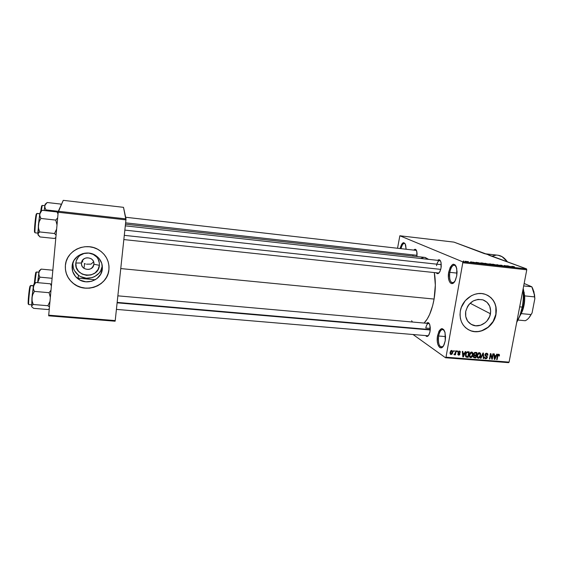 <?xml version="1.0" encoding="UTF-8"?>
<svg xmlns="http://www.w3.org/2000/svg" width="563" height="563" viewBox="0 0 563 563"><rect width="100%" height="100%" fill="white"/><g stroke="black" fill="none" stroke-linecap="round" stroke-linejoin="round"><path stroke-width="0.84" d="M449.774 272.33C449.098 280.233 450.541 283.562 454.109 282.323L452.476 282.907C449.943 281.873 449.042 278.347 449.774 272.33L457.043 273.111L449.774 272.33C450.752 267.678 452.314 265.272 454.461 265.11L455.924 266.025C453.335 264.012 451.287 266.109 449.774 272.33L448.711 272.105L449.774 272.33M456.734 275.8L455.488 280.015C452.188 287.982 446.839 281.451 448.711 272.105L450.294 267.151L452.694 264.427L453.546 264.209L455.115 264.891L456.333 266.968L457.079 271.964L456.734 275.8L455.101 280.824L452.659 283.478L451.808 283.653L450.259 282.893L449.077 280.782L448.451 277.658L448.711 272.105C451.392 263.195 454.074 262.02 456.769 268.572L456.734 275.8M438.605 336.005C437.958 344.183 439.429 347.709 442.997 346.569L441.476 347.146C438.837 346.02 437.88 342.304 438.605 336.005L445.551 336.597L438.605 336.005C439.464 331.811 440.857 329.651 442.778 329.51L444.193 330.333C441.793 328.489 439.928 330.375 438.605 336.005L437.564 335.731L438.605 336.005M445.22 340.84L444.221 344.38C441.125 352.473 435.685 345.105 437.564 335.731L439.091 331.037L441.392 328.722L442.201 328.651L443.707 329.608L444.861 331.903L445.558 337.047L445.22 340.84L443.637 345.598L441.301 347.835L439.717 347.526L437.887 344.514L437.296 341.262L437.564 335.731C439.914 327.638 442.419 326.624 445.08 332.691L445.22 340.84M84.717 253.181C79.566 254.659 76.603 257.938 75.822 263.012L76.308 267.404L78.517 271.289L82.114 274.075L86.533 275.356L91.115 274.927L95.154 272.872L98.061 269.494L99.384 265.314C99.623 260.247 97.399 256.475 92.705 254.004L96.752 257.059L98.039 258.903L99.384 263.111L99.384 265.314L93.873 264.223C94.95 256.7 81.952 255.391 81.501 263.012C80.474 270.564 93.423 271.795 93.873 264.223L99.384 265.314C98.532 279.677 73.908 277.404 75.822 263.012L81.501 263.012C83.035 258.121 86.266 256.7 91.199 258.755C93.127 260.127 94.014 261.95 93.873 264.223C92.269 269.205 88.975 270.578 83.993 268.347C82.198 266.975 81.361 265.201 81.501 263.012L75.822 263.012L76.258 260.838L78.426 256.946L80.073 255.384L84.71 253.181M86.477 264.167L91.016 264.124L93.613 261.872L91.016 264.124L86.477 264.167M84.359 263.477L85.365 263.927L84.359 263.477M82.817 262.02L82.346 261.07L82.817 262.02M77.926 278.776C73.739 275.448 71.811 271.197 72.134 266.025L73.823 260.606L77.581 256.235L82.824 253.596L88.736 253.076L94.415 254.757L98.982 258.375L101.762 263.35L102.346 268.938C101.692 279.825 86.751 285.898 77.926 278.776L78.468 275.208L74.555 270.796L73.415 268.227L72.775 262.991C72.557 267.953 74.457 272.028 78.468 275.208C86.991 282.098 101.424 276.433 102.318 265.926L100.693 270.845L99.095 273.132L94.661 276.602L91.987 277.658L86.252 278.192L80.706 276.595M65.899 262.457L65.399 265.37C64.949 272.668 67.623 278.699 73.436 283.471C86.097 294.069 107.962 285.399 108.926 269.578L108.926 269.642C107.962 285.469 86.09 294.146 73.422 283.541C67.609 278.769 64.935 272.738 65.385 265.433L65.428 269.536L66.307 273.555L67.996 277.334L70.424 280.726L73.493 283.597L77.089 285.849L81.058 287.39L85.252 288.165L89.517 288.157L93.69 287.355L97.61 285.8L101.136 283.555L104.127 280.698L106.477 277.341L108.096 273.611L108.926 269.642L108.933 265.588L108.11 261.598L106.484 257.826L104.12 254.42L101.108 251.506L97.547 249.205L93.585 247.593L89.369 246.756L85.055 246.721L80.826 247.488L76.842 249.036L73.253 251.302L70.206 254.194L67.827 257.608L66.195 261.408L65.385 265.433C66.209 250.514 85.836 241.436 98.729 249.859C106.048 254.673 109.454 261.267 108.926 269.642L109.018 266.735M490.45 313.774C489.141 322.029 479.859 328.025 472.8 325.14C467.297 322.627 464.932 318.067 465.707 311.452L467.571 306.455L469.141 304.266L473.244 300.931L478.093 299.382L482.927 299.861L487.016 302.275L489.74 306.258L490.69 311.184L489.74 316.322L487.03 320.889L485.137 322.733L480.619 325.224L475.721 325.794L471.168 324.372L467.663 321.149L465.742 316.61L465.707 311.452C468.585 302.232 474.349 298.376 482.991 299.882C488.79 302.331 491.274 306.962 490.45 313.774L470.119 303.232L490.45 313.774M488.184 295.645L490.929 297.721L493.174 300.361L494.835 303.464L495.855 306.905L495.848 314.288L493.153 321.389L488.198 327.159L481.71 330.741L478.191 331.523L474.658 331.579L471.259 330.91L467.966 329.461L470.302 330.58C480.485 334.844 493.948 326.216 495.848 314.288L495.996 314.365C494.096 326.294 480.633 334.929 470.443 330.664C462.603 327.033 459.232 320.481 460.337 311.008L460.013 314.773L460.4 318.454L461.47 321.909L463.18 324.992L465.474 327.603L468.247 329.622L471.4 330.995L474.806 331.663L478.332 331.607L481.858 330.826L488.346 327.244L493.308 321.473L495.996 314.365L496.348 310.635L496.01 306.983L494.99 303.534L493.322 300.431L491.077 297.792L488.332 295.716L485.193 294.294L481.773 293.569L478.212 293.59L474.651 294.343L471.224 295.814L465.291 300.628L461.357 307.299L460.337 311.008C462.11 299.333 475.038 290.642 485.13 294.273C493.575 297.785 497.199 304.477 495.996 314.365L495.848 314.288C497.045 305.428 494.082 298.995 486.953 294.984M413.024 254.884L412.869 256.081L413.024 254.884M441.047 267.988L439.999 271.422C438.683 273.871 437.43 274.322 436.248 272.774L437.634 273.695L439.379 272.492L440.759 269.311L441.223 266.609L441.075 262.717L440.421 260.817L439.274 259.761L437.662 260.359C439.168 259.093 440.287 259.803 441.019 262.478L441.047 267.988M430.062 331.318L429.203 334.26C428.007 336.632 426.824 337.075 425.642 335.583L426.775 336.449L428.45 335.548L429.78 332.599L430.238 329.967L430.259 327.272L429.485 324.006L428.014 322.634L426.613 323.282C428.014 322.015 429.112 322.655 429.914 325.203L430.062 331.318M425.776 328.046L430.301 328.44L425.776 328.046C426.367 325.09 427.317 323.563 428.612 323.458L429.421 323.88C427.845 322.852 426.634 324.239 425.776 328.046M428.506 335.478L427.641 335.752M438.676 331.889L439.858 331.994M439.21 272.71L438.288 272.992L123.839 239.578M484.539 253.688L453.961 242.118L399.85 235.77L462.589 261.774L526.518 268.868L488.768 255.18M498.093 255.25L502.126 256.7L507.418 261.823C504.568 257.84 501.351 255.63 497.776 255.208L485.707 253.822M120.756 268.572L434.087 299.059C435.663 289.523 435.734 280.691 434.305 272.562L435.333 285.159L434.087 299.059L120.756 268.572M425.149 257.46L428.598 259.353L424.755 257.404L125.479 224.18M467.867 261.514L468.346 261.563L467.867 261.514M470.358 261.964L471.717 262.372L470.358 261.964M471.14 261.879L471.618 261.929L471.14 261.879M472.561 262.091L475.728 262.731L472.561 262.091M479.387 262.907L480.14 263.505L476.08 262.323L479.387 262.907L476.08 262.323L480.14 263.505L479.387 262.907M485.44 263.357L489.078 264.378L485.749 263.941L484.469 263.421L485.44 263.357L484.483 263.357L484.933 263.674L489.008 264.42L485.44 263.357M493.16 264.216L496.833 265.236L493.512 264.807L492.21 264.279L493.16 264.216L492.217 264.223L492.695 264.533L496.756 265.286L493.16 264.216M512.583 266.376L514.434 266.806L512.576 266.503L514.779 267.355L512.013 266.398L514.315 267.305L512.59 266.482L514.434 266.806L512.583 266.376M511.035 266.426L511.936 267.038L507.727 265.842L511.936 267.038L511.035 266.426M508.903 266.552L506.735 265.736L509.916 266.813L505.271 265.715L506.974 266.489L504.272 265.462L508.903 266.552L504.272 265.462L506.974 266.489L505.271 265.715L509.916 266.813L506.735 265.736L508.903 266.552M499.817 265.166L501.922 265.257L500.282 265.215L504.145 266.095L499.817 265.166M497.966 265.49L496.784 264.624L501.295 265.856L497.354 264.772L497.966 265.49L497.354 264.772L501.295 265.856L496.784 264.624L497.966 265.49M488.585 263.927L490.718 263.948L493.336 264.976L488.585 263.927L493.336 264.976L490.718 263.948L488.585 263.927M481.091 263.252L480.703 262.886L482.977 263.09L485.552 264.11L481.091 263.252L485.552 264.11L482.977 263.09L480.633 262.893L481.091 263.252M465.08 261.373L468.085 261.879L465.08 261.373M463.356 261.014L463.835 261.063L463.356 261.014M445.523 357.751L508.565 362.656L509.093 362.122L445.995 357.202L462.793 262.738L526.771 269.811L509.093 362.122L526.771 269.811L526.518 268.868L453.961 242.118L399.85 235.77L397.584 248.03L399.85 235.77L462.589 261.774L462.793 262.738L462.589 261.774L526.518 268.868L526.771 269.811L462.793 262.738L445.995 357.202L509.093 362.122L508.565 362.656L445.523 357.751L445.995 357.202L445.523 357.751L413.038 334.513L445.523 357.751M453.785 350.65L453.644 351.439L454.123 351.474L454.264 350.693L453.785 350.65L453.644 351.439L454.123 351.474L454.264 350.693L453.785 350.65M457.043 350.918L456.903 351.699L457.374 351.734L457.515 350.953L457.043 350.918L456.903 351.699L457.374 351.734L457.515 350.953L457.043 350.918M465.263 351.579L464.559 353.177L462.927 353.05L462.814 351.382L462.322 351.34L462.835 356.928L463.335 356.97L465.763 351.615L465.263 351.579L464.559 353.177L462.927 353.05L462.814 351.382L462.322 351.34L462.835 356.928L463.335 356.97L465.763 351.615L465.263 351.579M472.885 352.987L471.484 352.016L469.802 353.339L469.324 356.147L469.873 357.273L470.781 357.625L472.294 356.731L473.019 353.437L471.618 352.558L471.477 352.072L472.885 352.987L472.104 352.114L470.196 352.748L469.366 354.669L470.661 357.618C472.04 357.35 472.821 356.442 473.004 354.894L472.885 352.987M480.57 353.599L479.183 352.635L477.508 353.958L477.023 356.752L477.438 357.744L478.353 358.223L479.979 357.336L480.703 354.05L479.275 353.156L479.141 352.691L480.57 353.599L479.796 352.734L477.896 353.367L477.072 355.281L478.353 358.223C479.725 357.955 480.499 357.048 480.689 355.506L480.57 353.599M486.699 353.226L485.566 353.585L484.961 354.69L485.158 355.795L486.889 356.935L486.678 357.836L485.932 358.174L484.652 357.069L484.799 358.251L485.602 358.786L486.798 358.455L487.375 357.153L487.037 356.203L485.475 355.239L485.616 354.254L486.763 353.902L487.417 355.218L487.896 355.183L487.748 353.86L486.861 353.247L484.961 354.69L485.426 356.034L486.84 356.801L486.882 357.364L485.848 358.167L484.652 357.069L485.313 358.701L487.347 357.421L485.426 354.711L486.538 353.86L487.417 355.218L487.896 355.183L486.699 353.226M496.735 354.106L496.031 355.689L494.434 355.563L494.342 353.916L493.857 353.874L494.314 359.405L494.8 359.44L497.22 354.148L496.735 354.106L496.031 355.689L494.434 355.563L494.342 353.916L493.857 353.874L494.314 359.405L494.8 359.44L497.22 354.148L496.735 354.106M499.395 354.634L498.6 354.197L497.741 354.753L496.665 359.588L497.122 359.623L498.072 355.112L498.762 354.873L498.945 355.992L499.423 355.964L499.395 354.634L498.741 354.197L497.354 355.922L496.665 359.588L497.122 359.623L498.03 355.197L498.727 354.852L498.945 355.992L499.423 355.964L499.395 354.634M492.864 353.796L492.048 358.131L490.915 353.641L490.415 353.599L489.402 359.018L489.866 359.053L490.676 354.711L491.816 359.208L492.308 359.243L493.329 353.831L492.864 353.796L492.048 358.131L490.915 353.641L490.415 353.599L489.402 359.018L489.866 359.053L490.676 354.711L491.816 359.208L492.308 359.243L493.329 353.831L492.864 353.796M482.955 353.001L480.478 358.314L480.971 358.357L483.089 353.655L483.3 358.54L483.779 358.575L483.406 353.036L482.955 353.001L480.478 358.314L480.971 358.357L483.089 353.655L483.3 358.54L483.779 358.575L483.406 353.036L482.955 353.001M475.454 352.396L473.926 353.268L474.123 355.274L473.399 356.914L473.947 357.73L475.897 357.955L476.903 352.515L475.454 352.396L473.729 353.881L474.123 355.274L473.413 356.372L473.962 357.737L475.897 357.955L476.903 352.515L475.454 352.396M467.811 351.784L466.206 352.586L465.432 355.584L466.002 356.998L468.198 357.35L469.197 351.889L467.811 351.784C466.453 351.966 465.692 352.839 465.531 354.401L466.15 357.09L468.198 357.35L469.197 351.889L467.811 351.784M459.422 351.031L458.071 352.107L458.198 353.142L459.492 354.064L458.782 354.591L457.803 353.937L458.486 355.133L459.443 354.986L459.971 354.113L459.767 353.247L458.528 352.368L459.288 351.601L460.344 352.41L460.189 351.474L459.422 351.031L458.043 352.234L459.478 354.155L458.782 354.591L457.803 353.937L458.697 355.162L459.971 354.113L458.592 352.544L459.288 351.601L460.344 352.41L459.422 351.031M455.685 350.805L455.038 353.782L453.982 354.577L454.51 354.817L455.087 354.162L454.967 354.796L455.446 354.838L456.164 350.848L455.685 350.805L455.08 353.684L454.214 354.014L454.242 354.789L455.087 354.162L454.967 354.796L455.446 354.838L456.164 350.848L455.685 350.805M451.793 350.418L450.829 350.784L450.126 352.248L450.126 353.782L450.893 354.535L452.005 354.204L452.715 352.769L452.729 351.221L451.793 350.418L450.09 352.424L450.724 354.479L452.751 352.6L451.793 350.418M48.678 315.822L115.126 321.213L115.225 320.586L48.707 315.181L58.186 212.258L125.936 219.873L115.225 320.586L125.936 219.873L123.501 207.339L63.267 200.344L58.32 211.266L126.006 218.894L123.501 207.339L63.267 200.344L58.186 212.258L58.32 211.266L126.006 218.894L125.936 219.873L58.186 212.258L48.707 315.181L115.225 320.586L115.126 321.213L48.678 315.822L48.707 315.181L48.678 315.822M424.087 323.056C428.654 318.32 431.99 310.326 434.087 299.059L432.651 305.681L429.639 314.407L427.204 319.066L424.087 323.056M484.856 253.73L486.84 254.244M400.145 248.318L401.693 244.215L403.572 242.625L405.212 243.835L406.092 248.987L405.67 245.067C403.882 241.105 402.045 242.189 400.145 248.318M414.009 249.888L415.044 249.289L416.367 250.261L417.056 253.118L416.916 256.531L416.789 251.387C416.141 249.268 415.22 248.769 414.009 249.888M412.447 322.022L411.644 320.741M420.596 258.473L423.805 257.382M491.992 256.137L496.017 255.159M125.655 217.262L416.444 250.415M436.529 265.666C437.205 262.393 438.267 260.704 439.703 260.585L440.548 261.049C438.844 259.93 437.507 261.464 436.529 265.666M401.06 248.417C401.926 245.13 403.038 243.448 404.403 243.392L405.219 243.849C403.629 242.702 402.242 244.222 401.06 248.417M65.399 265.37L65.442 269.473L66.321 273.491L68.01 277.263L70.438 280.656L73.507 283.527L77.096 285.779L81.065 287.313L85.259 288.094L89.524 288.08L93.697 287.285L97.61 285.73L101.136 283.485L104.127 280.627L106.477 277.277L108.096 273.541L108.926 269.578M72.134 266.025L72.697 263.231L72.134 266.025C72.718 255.574 86.568 249.31 95.506 255.384C100.418 258.727 102.698 263.245 102.346 268.938L100.643 274.301L96.927 278.622L91.748 281.254L85.886 281.81L80.213 280.191L75.604 276.623L72.761 271.647L72.134 266.025M498.987 355.696L499.423 355.964L498.987 355.696M497.988 354.451L498.6 354.824L497.988 354.451M497.636 354.957L498.03 355.197L497.636 354.957M497.41 355.661L497.826 355.915L497.41 355.661M496.707 359.363L497.122 359.623L496.707 359.363M494.293 359.124L494.8 359.44L494.293 359.124M493.969 355.274L494.434 355.563L493.969 355.274M495.757 356.309L494.631 358.856L494.152 357.463L494.574 357.723L494.476 356.21L494.025 355.929L495.757 356.309L494.574 355.577L495.757 356.309L494.631 358.856L494.476 356.21L495.757 356.309M491.731 358.884L492.308 359.243L491.731 358.884M490.253 354.451L490.676 354.711L490.253 354.451M489.444 358.786L489.866 359.053L489.444 358.786M491.45 357.751L492.048 358.131L491.45 357.751M486.411 353.226L486.488 353.698L486.411 353.226M487.438 354.894L487.896 355.183L487.438 354.894M485.813 353.402L486.538 353.86L485.813 353.402M485.017 354.458L485.426 354.711L485.017 354.458M486.911 357.146L487.347 357.421L486.911 357.146M485.01 357.758L484.652 357.864L485.01 357.758M484.75 358.159L485.749 358.8L484.75 358.159M483.286 358.258L483.779 358.575L483.286 358.258M482.364 354.261L482.73 354.493L482.364 354.261M480.584 358.103L480.971 358.357L480.584 358.103M480.26 355.232L480.689 355.506L480.26 355.232M477.649 357.174L477.171 357.294L477.649 357.174M477.283 357.519L478.353 358.223L477.283 357.519M480.225 355.457L478.466 357.582L476.981 356.238L477.508 356.583L477.114 355.063L477.537 355.337L479.275 353.275L478.55 352.811L479.57 353.346L480.225 355.457L479.169 357.421L477.705 357.118L477.614 354.979L478.592 353.444L479.965 353.648L480.225 355.457M474.785 357.224L475.897 357.955L474.785 357.224M473.976 356.991L473.399 356.942L473.976 356.991L473.497 356.055L473.898 356.323L474.468 355.605L474.046 355.323L474.968 355.591L473.764 354.803L475.848 355.661L475.552 357.287L474.173 357.118L474.159 355.774L475.848 355.661L474.665 354.887L475.848 355.661L475.552 357.287L473.983 356.963M473.469 357.195L474.447 357.843L473.469 357.195M473.729 354.683L474.377 354.732L473.729 354.683M476.319 353.114L475.967 355.021L474.56 354.852L473.786 353.648L474.201 353.916L474.827 353.064L474.306 352.727L475.327 353.029L474.56 352.537L476.319 353.114L475.193 352.389L476.319 353.114L475.967 355.021L474.482 354.81L474.201 353.916L474.764 353.085L476.319 353.114M472.575 354.613L473.004 354.894L472.575 354.613M469.978 356.576L469.479 356.689L469.978 356.576M469.57 356.893L470.661 357.618L469.57 356.893M472.533 354.845L470.781 356.977L469.282 355.626L469.809 355.978L469.415 354.451L469.838 354.725L471.576 352.656L470.858 352.192L471.885 352.734L472.498 355.035L471.477 356.815L470.014 356.506L469.873 354.542L470.893 352.825L472.273 353.036L472.533 354.845M467.1 356.618L468.198 357.35L467.1 356.618M466.255 356.379L465.559 356.323L466.255 356.379L465.573 354.169L465.995 354.451L466.431 353.128L466.037 352.867L467.762 352.424L466.959 351.903L468.606 352.494L467.846 356.675L465.453 355.844L466.361 356.449L465.995 354.451L466.481 353.036L467.177 352.459L468.606 352.494L467.515 351.776L468.606 352.494L467.846 356.675L466.263 356.372M465.58 356.379L466.875 357.252L465.58 356.379M462.807 356.611L463.335 356.97L462.807 356.611M462.448 352.727L462.927 353.05L462.448 352.727M464.285 353.803L463.152 356.379L462.652 354.936L463.089 355.232L462.976 353.698L462.512 353.388L464.285 353.803L463.18 353.071L464.285 353.803L463.152 356.379L462.976 353.698L464.285 353.803M459.837 352.072L460.344 352.41L459.837 352.072M458.683 351.199L459.288 351.601L458.683 351.199M458.134 351.896L458.535 352.171L458.134 351.896M458.057 352.178L458.592 352.544L458.057 352.178M458.528 352.494L458.606 353.191L459.971 354.113L458.592 353.275L458.535 352.515M457.86 354.599L458.697 355.162L457.86 354.599M459.253 353.726L458.071 352.924M458.12 353.022L458.887 353.543L458.12 353.022M456.945 351.446L457.374 351.734L456.945 351.446M455.017 354.542L455.446 354.838L455.017 354.542M453.989 354.549L454.39 354.824L453.989 354.549M453.694 351.185L454.123 351.474L453.694 351.185M452.314 352.297L452.751 352.6L452.314 352.297M450.203 353.972L451.054 354.563L450.203 353.972M452.272 352.565L450.977 353.944L450.154 352.135L450.576 352.424L451.681 350.988L451.09 350.587L451.871 351.038L452.272 352.565L451.617 353.86L450.639 353.613L451.23 351.129L452.082 351.185L452.272 352.565M511.197 266.531L511.851 267.017L509.888 266.454L511.858 266.953L511.197 266.531M495.813 264.87L496.228 265.159L495.539 265.222L492.808 264.321L495.419 264.737L492.759 264.357L495.813 264.87M491.773 264.497L490.211 264.371L491.773 264.497M490.549 264.019L491.45 264.455L488.909 263.892L490.549 264.019M488.072 264.012L488.473 264.293L487.769 264.364L485.067 263.456L487.685 263.871L485.017 263.491L488.072 264.012M482.808 263.153L484.764 264.019L481.105 263.252L482.808 263.153L481.14 263.027L481.703 263.357L484.778 263.934L482.808 263.153M479.521 263.012L480.077 263.491L478.191 262.935L480.084 263.428L479.521 263.012M467.255 261.605L465.27 261.26L467.255 261.605M522.232 307.095L519.916 315.505L516.735 322.212C519.241 318.039 521.071 313 522.232 307.095L519.677 306.842L522.232 307.095C523.351 301.163 523.597 295.35 522.971 289.649C523.597 295.35 523.351 301.163 522.232 307.095L522.232 307.095M516.679 322.515L520.275 315.189L522.534 306.99L520.226 315.329L516.679 322.522M523.118 288.882L523.548 298.01L522.534 306.99C523.696 300.79 523.893 294.752 523.118 288.882M42.338 210.316L41.606 210.865L42.338 210.316L57.004 211.962L42.338 210.316L40.29 211.899L42.338 210.316M38.185 235.067L37.939 234.271L39.973 236.946L54.562 238.473L55.864 237.459L54.562 238.473L39.973 236.946L38.115 234.94L38.038 233.631L39.691 231.949L54.512 233.518L56.645 229.042L54.512 233.518L39.691 231.949L38.608 228.529L38.383 225.003L39.22 221.583L40.888 218.451L55.744 220.084L57.679 217.832L55.744 220.084L40.888 218.451L39.663 215.235L40.388 211.815L39.72 214.144L41.402 211.188L39.72 214.144L38.383 225.003L39.22 221.583L40.888 218.451L39.874 216.319L39.72 214.144L37.939 231.773L37.939 234.271L38.39 233.033L39.691 231.949L38.608 228.529L38.383 225.003L38.143 235.095M35.173 232.829L34.765 232.146C33.773 234.314 35.469 214.904 36.363 213.94L36.968 213.476L39.783 213.792L36.968 213.476C36.102 214.334 34.343 233.307 35.173 232.829L37.911 233.117M39.797 213.715L37.059 213.405L36.489 213.905M58.116 213.081L57.004 211.962L58.031 213.996L57.004 211.962L58.116 213.081M55.744 220.084L57.018 224.947L55.744 220.084M54.512 233.518L56.075 235.165L54.512 233.518M34.639 232.23L34.688 226.037L35.828 216.101M36.025 215.059L36.363 213.94M35.131 232.8C34.406 232.498 36.138 214.278 36.968 213.476M124.289 235.348L440.738 269.381L124.289 235.348M124.852 230.112L441.286 264.659M125.619 222.849L417.049 255.328L125.619 222.849M439.478 330.397L440.815 330.516M430.266 329.594L117.16 302.394L430.266 329.594M430.238 329.974L117.118 302.817M521.247 313.619L522.513 310.755C524.223 306.075 524.934 301.121 524.653 295.885L524.646 300.572L523.534 307.539L520.177 315.456L521.247 313.619L531.092 314.555L521.247 313.619M520.388 314.879C524.561 306.546 525.483 297.813 523.161 288.678L524.019 292.38C524.948 298.763 524.329 304.991 522.161 311.065L520.388 314.879M524.653 295.885L523.21 288.397L524.653 295.885L534.526 296.891L534.85 298.65L532.077 312.929L531.092 314.555C529.403 317.701 527.454 319.756 525.258 320.727C527.454 319.756 529.403 317.701 531.092 314.555L528.995 317.743L532.077 312.929L534.85 298.65L534.526 294.723L532.035 287.172L533.921 291.768L534.526 296.891C534.231 292.816 533.33 289.452 531.824 286.785L523.681 285.934L531.824 286.785L534.259 294.379L534.526 296.891L524.653 295.885M518.115 320.065L525.258 320.727L518.115 320.065M524.385 283.576L531.824 286.785L524.385 283.576M45.3 203.968L44.766 206.98L45.913 209.9L45.441 210.661L45.913 209.9L58.313 211.301L45.913 209.9L44.766 206.98L45.096 205.052L47.186 202.511L60.663 204.059L61.191 204.939L60.663 204.059L47.186 202.511L45.983 203.581M44.864 205.657L42.253 205.418L44.857 205.713L42.253 205.418L41.247 211.16L42.253 205.418L41.697 205.847L40.705 211.575L41.226 207.789M45.497 204.214C45.378 203.489 45.146 204.08 44.808 205.988L44.167 210.52L45.096 205.052L46.511 203.032M41.402 206.846L41.803 205.826M41.697 205.847L42.253 205.418M34.139 283.893L34.667 283.386M28.326 298.643L30.036 286.131L30.627 285.666L33.449 285.92L30.627 285.666C29.733 287.39 28.044 305.083 28.819 304.597L31.535 304.822M33.491 285.708L30.782 285.462L30.177 285.934M34.111 283.851L32.246 294.773L31.767 306.793L33.632 308.341L48.031 309.537L49.298 308.763L48.031 309.537L33.632 308.341L31.767 306.793L31.662 305.786L33.259 304.499L47.883 305.723L49.98 301.353L47.883 305.723L33.259 304.499L32.182 301.205L31.95 297.799L32.781 294.463L34.42 291.402L49.08 292.697L51.008 290.177L49.08 292.697L34.42 291.402L33.435 289.115L33.301 286.757L34.997 283.485L35.926 282.499L50.396 283.808L51.514 284.688L50.396 283.808L35.926 282.499L35.216 282.929M50.396 283.808L51.395 285.99L50.396 283.808M49.08 292.697L50.346 297.377L49.08 292.697M47.883 305.723L49.46 306.997L47.883 305.723M31.746 306.765L31.662 305.786L33.259 304.499L32.182 301.205L31.95 297.799L31.711 306.765M28.241 303.9L28.227 300.199M28.762 304.548C28.129 304.013 29.783 287.285 30.627 285.666M30.036 286.131C29.065 288.087 27.418 306.912 28.488 303.795M33.301 286.757L31.95 297.799L32.781 294.463L34.42 291.402L33.435 289.115L33.301 286.757L34.209 284.526L35.926 282.499L33.907 284.069L33.301 286.757M34.786 283.386L36.342 272.02L35.793 272.443L34.273 283.787L35.3 274.709M39.452 270.388L38.981 272.112L36.342 272.02L38.953 272.267L36.342 272.02L34.793 283.266M38.981 272.112L37.651 282.654L39.889 277.158L52.106 278.284L39.889 277.158L38.967 275.082L38.833 272.949L39.649 270.937L41.212 269.114L52.845 270.219L41.212 269.114L39.586 270.599M35.483 273.674L35.905 272.295M35.793 272.443L36.342 272.02M39.6 270.669C39.473 269.923 39.22 270.683 38.833 272.949L39.649 270.937L41.212 269.114L40.55 269.529M39.065 278.537L39.889 277.158L38.967 275.082L38.833 272.949L37.651 282.654L39.065 278.537M84.577 263.597L83.993 268.347M472.8 325.14L469.718 323.366M428.232 335.801L116.414 309.383M95.238 279.762L78.018 278.157M498.727 354.852L498.016 354.423M486.854 353.93L485.925 353.346M485.334 357.962L484.616 357.498M486.284 356.421L485.06 355.647M485.869 356.259L485.179 355.816M485.925 356.28L485.151 355.795M486.031 356.323L485.123 355.746M477.952 358.124L477.558 357.871M477.881 357.322L477.023 356.766M479.57 353.346L478.656 352.762M474.039 357.026L473.384 356.597M474.384 354.732L473.687 354.282M470.253 357.519L469.845 357.252M470.175 356.703L469.324 356.14M471.885 352.734L470.971 352.135M459.514 351.65L458.768 351.15M458.423 354.444L457.803 354.021M450.78 353.81L450.027 353.29M451.871 351.038L451.16 350.552M519.916 315.505L520.275 315.189M125.303 225.84L439.703 260.585M428.612 323.458L117.857 295.835M524.019 292.38L524.308 292.753M522.161 311.065L522.513 310.755M28.629 304.182L28.819 304.597M51.465 285.251L50.776 284.491"/></g></svg>
